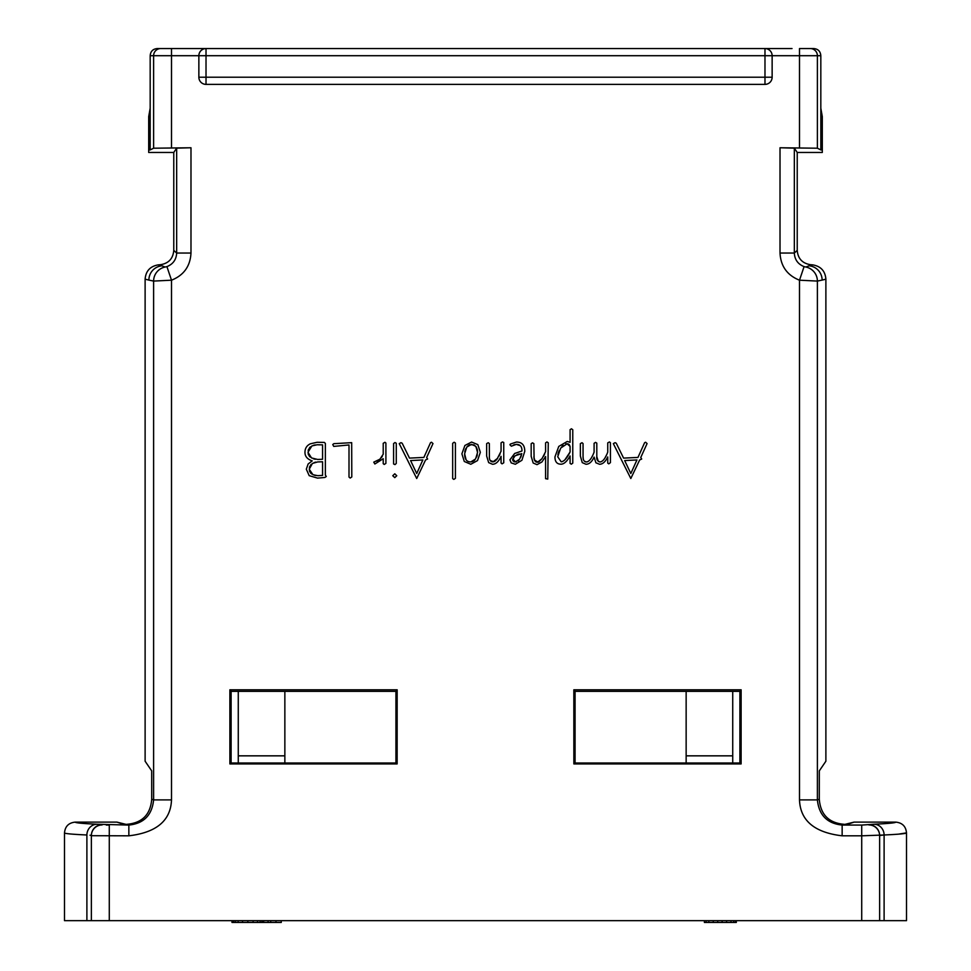 <?xml version="1.0" encoding="UTF-8"?>
<svg xmlns="http://www.w3.org/2000/svg" width="971" height="971" viewBox="0 0 971 971"><rect width="100%" height="100%" fill="white"/><g stroke="black" fill="none" stroke-linecap="round" stroke-linejoin="round"><path stroke-width="1.46" d="M780.016 253.043C780.72 266.236 787.214 275.291 799.497 280.194L817.388 281.08L822.121 280.097A14.334 14.31 -103.9 0 0 809.061 265.811L805.906 267.037A14.334 14.31 80.3 0 1 817.388 281.08L817.388 799.898L799.497 799.898L799.497 280.194L804.085 266.612C797.944 264.173 794.691 259.645 794.339 253.043L780.016 253.043L780.016 147.762L817.388 148.211L820.823 149.922L820.823 55.711C820.446 51.305 818.055 48.914 813.637 48.55L810.227 48.55L813.637 48.55M206.022 84.38A7.161 7.161 0 0 1 198.861 77.219L764.978 77.219L764.978 48.55L171.503 48.55L206.022 48.55L206.022 84.38L764.978 84.38L764.978 77.219L772.139 77.219A7.161 7.161 0 0 1 764.978 84.38A7.161 7.161 0 0 0 772.139 77.219L772.139 55.711L799.497 55.711L799.497 147.762M171.503 147.762L171.503 48.55L157.363 48.55C152.945 48.914 150.554 51.305 150.177 55.711L150.177 149.922L153.612 148.211L190.984 147.762L190.984 253.043L176.661 253.043C176.309 259.645 173.056 264.173 166.915 266.612L165.094 267.037A14.334 14.31 99.7 0 0 153.612 281.08L171.503 280.194C183.786 275.291 190.28 266.236 190.984 253.043M116.945 822.121L75.24 822.121C75.277 822.85 82.523 823.554 96.966 824.245L128.852 825.071C143.793 823.542 152.046 815.155 153.612 799.898L171.503 799.898C170.726 820.58 156.513 832.548 128.852 835.813L128.852 825.071L116.945 822.121L123.56 824.33M91.371 912.91L91.371 920.654L861.714 920.654L861.714 835.813L884.108 834.987C898.976 834.307 906.441 833.604 906.501 832.875L898.393 834.162M847.44 824.33L854.055 822.121L842.148 825.071L842.148 835.813C814.487 832.548 800.274 820.58 799.497 799.898M606.669 454.683L604.909 458.045M600.915 461.844L599.544 461.941M598.318 461.443L596.801 456.637L596.801 443.14L595.563 442.375L594.094 443.31L594.094 452.122C591.788 458.361 589.227 461.638 586.423 461.978L584.311 461.164M592.444 455.897L591.776 457.171M587.309 461.844L586.423 461.978C584.154 461.88 583.025 460.108 583.049 456.637L583.049 443.565L582.017 442.727L580.367 443.626L580.367 456.054L582.26 462.621L585.962 464.259C589.227 464.247 591.946 461.856 594.094 457.086L595.915 462.815L599.532 464.259C602.675 464.247 605.406 461.808 607.737 456.94L607.737 463.118L608.781 463.847L610.419 462.633L610.419 442.727L609.46 441.951L607.737 442.885L607.737 452.122C605.419 458.373 602.845 461.65 600.017 461.978C597.444 461.079 596.376 459.295 596.801 456.637M583.255 458.919L583.049 456.637M544.707 453.967L543.542 456.273M534.099 459.125L533.856 443.626L532.509 442.837L531.173 443.674L531.173 456.334L533.176 463.009L537.012 464.66L541.927 461.965L545.581 456.528L545.581 478.667L547.753 479.091L548.263 442.788L546.964 441.951L545.581 442.885L545.581 451.697L541.988 458.652L538.82 461.893M538.165 462.172L534.414 460.06M536.696 462.196L536.028 461.941M535.992 461.917L535.385 461.48M513.513 445.009L514.921 444.512M516.329 444.354C520.14 444.39 522.022 446.599 521.973 450.993L514.654 453.469L509.921 459.805L511.195 462.888L515.322 464.259L521.9 460.278L524.765 451.345C524.765 445.143 521.973 442.048 516.402 442.048L510.333 444.075L509.921 444.754L511.341 446.199L516.329 444.354L520.201 445.628M500.101 453.797L498.997 456.091M489.384 457.717L489.335 443.565L488.243 442.727L486.653 443.626L486.653 456.054L488.668 462.621L492.503 464.259C495.841 464.247 498.693 461.601 501.06 456.334L501.06 463.021L502.043 463.847L503.743 462.815L503.743 442.485L502.456 441.951L501.06 442.837L501.06 451.236L497.043 459.125M496.788 459.453L496.254 460.072M495.368 460.897L494.579 461.431M493.766 461.771L490.209 460.521M489.821 459.744L489.542 458.834M382.428 456.079L381.348 457.717M378.556 460.193L377.306 460.824M377.112 460.897L375.971 461.225M573.861 763.922L573.837 689.798L741.128 689.798L741.116 763.922L573.861 763.922L575.075 763L575.075 691.34L739.89 691.34L739.89 763L575.075 763M229.884 763.922L229.872 689.798L397.163 689.798L397.139 763.922L229.884 763.922L231.11 763L231.11 691.34L395.925 691.34L395.925 763L231.11 763M842.148 835.813L861.714 835.813L861.714 825.071L842.148 825.071C827.207 823.542 818.954 815.155 817.388 799.898L819.293 799.254C820.556 814.705 828.906 823.056 844.357 824.33M854.055 822.121L895.76 822.121C902.302 822.777 905.882 826.37 906.501 832.875L906.501 920.654L861.714 920.654M861.714 825.071L874.034 824.245C888.477 823.554 895.723 822.85 895.76 822.121M819.293 799.254L819.318 770.865L825.884 761.215L825.884 279.163C825.204 271.043 820.847 266.285 812.8 264.889L810.3 264.67C802.264 263.287 797.907 258.529 797.227 250.397L797.227 152.459L794.339 148.138L780.016 147.762M805.906 267.037L804.085 266.612M797.227 152.459L822.303 152.459L822.303 149.922L820.823 149.922M825.884 761.215L819.318 770.865M126.643 824.33C142.094 823.056 150.444 814.705 151.707 799.254L151.682 770.865L145.116 761.215L145.116 279.163C145.796 271.043 150.153 266.285 158.2 264.889L160.701 264.67C168.736 263.287 173.093 258.529 173.773 250.397L173.773 152.459L176.661 148.138L190.984 147.762M165.094 267.037L161.939 265.811A14.334 14.31 103.9 0 0 148.879 280.097L153.612 281.08L153.612 799.898L151.707 799.254M145.116 761.215L151.682 770.865M91.408 835.703L128.852 835.813M90.012 835.206L91.371 835.558A10.754 10.742 -0 0 0 91.371 835.691L91.371 920.654L86.892 920.654L86.892 834.987C72.024 834.307 64.559 833.604 64.499 832.875L64.499 920.654L86.892 920.654M75.24 822.121C68.698 822.777 65.118 826.37 64.499 832.875M173.773 152.459L148.697 152.459L148.697 149.922L150.177 149.922M204.323 48.756L206.022 48.55A7.161 7.161 0 0 0 198.861 55.711L772.139 55.711A7.161 7.161 0 0 0 764.978 48.55L792.008 48.55M157.363 48.55L160.773 48.55A7.161 7.161 90 0 0 153.612 55.711L198.861 55.711L198.861 77.219M817.388 148.211L817.388 55.711L799.497 55.711L799.497 48.55L810.227 48.55A7.161 7.161 90 0 1 817.388 55.711L820.823 55.711M784.277 48.55L786.995 48.55M179.307 48.55L180.266 48.55M184.005 48.55L186.723 48.55M212.006 48.55L216.072 48.55M225.09 48.55L229.896 48.55M741.091 48.55L745.898 48.55M754.916 48.55L758.994 48.55M198.958 54.546L199.249 53.369M199.771 52.216L200.536 51.111M201.555 50.116L202.818 49.303M764.978 48.55L766.677 48.756M768.182 49.303L769.445 50.116M770.464 51.111L771.229 52.216M771.751 53.369L772.042 54.546M822.303 149.922L822.303 116.629L820.823 108.194M150.177 108.194L148.697 116.629L148.697 149.922M686.145 691.34L686.145 763M732.729 691.34L732.729 763M686.145 755.839L732.729 755.839M238.271 691.34L238.271 763M284.855 691.34L284.855 763M238.271 755.839L284.855 755.839M268.069 920.654L268.069 922.45L231.984 922.45L231.984 920.654M270.703 920.654L270.703 922.45L268.069 922.45M704.388 920.654L704.388 922.45L706.16 922.45L706.16 920.654M708.818 920.654L708.818 922.45L706.16 922.45M713.26 920.654L713.26 922.45L708.818 922.45M717.69 920.654L717.69 922.45L713.26 922.45M722.121 920.654L722.121 922.45L717.69 922.45M726.563 920.654L726.563 922.45L722.121 922.45M730.993 920.654L730.993 922.45L726.563 922.45M733.651 920.654L733.651 922.45L730.993 922.45M735.423 920.654L735.423 922.45L733.651 922.45M736.309 920.654L736.309 922.45L735.423 922.45M275.982 920.654L275.982 922.45L270.703 922.45M281.262 920.654L281.262 922.45L275.982 922.45M263.663 920.654L263.663 922.45M232.858 920.654L232.858 922.45M233.744 920.654L233.744 922.45M235.504 920.654L235.504 922.45M238.138 920.654L238.138 922.45M242.544 920.654L242.544 922.45M247.823 920.654L247.823 922.45M253.103 920.654L253.103 922.45M257.509 920.654L257.509 922.45M260.143 920.654L260.143 922.45M261.903 920.654L261.903 922.45M262.789 920.654L262.789 922.45M575.075 691.34L573.837 689.798M739.89 691.34L741.128 689.798M739.89 763L741.116 763.922M231.11 691.34L229.872 689.798M395.925 691.34L397.163 689.798M395.925 763L397.139 763.922M879.629 920.654L879.629 835.558A10.754 10.742 0 0 1 879.629 835.691A10.754 10.742 180 0 0 868.887 824.937A10.754 10.742 0 0 1 879.629 835.558L879.629 920.654L879.629 835.485L884.108 834.987A10.754 10.074 87.3 0 0 874.034 824.245M879.629 912.91L879.629 835.485A10.754 10.742 0 0 0 868.887 824.743L868.887 824.937M91.371 920.654L91.371 835.691A10.754 10.742 180 0 1 102.113 824.937M613.332 443.626L630.81 478.509L639.671 459.951L641.697 459.016L640.763 457.475L647.087 443.565L645.594 442.23L644.61 442.703L637.971 457.426L623.588 458.106L616.269 443.237L615.08 442.679L613.332 443.626M624.681 460.557L636.94 459.951L630.81 473.52L624.681 460.557M554.951 456.892C554.951 461.747 556.966 464.187 561.02 464.187C563.981 464.174 567.003 461.431 570.086 455.957L570.086 463.373L571.324 464.187L572.769 463.118L572.769 429.74L571.434 428.781L570.086 429.668L570.086 442.327L567.282 441.441L558.762 446.429L554.951 456.892M557.73 456.783L560.655 448.104L567.125 443.771L570.086 446.405L570.086 451.976C567.028 458.215 564.066 461.492 561.177 461.795L557.73 456.783L561.177 461.795L562.148 461.65M557.9 454.671L558.386 452.62M558.434 452.462L559.308 450.362M561.881 446.539L563.144 445.313M565.802 443.929L567.125 443.771M567.962 443.868L568.678 444.184M569.285 444.706L569.746 445.446M570.086 451.976L564.904 459.817M534.839 460.837L533.856 456.892M541.988 458.652L537.497 462.281M512.979 460.909L512.652 459.599L515.079 455.763L521.803 453.627L519.655 459.149L515.419 461.929L512.749 458.81M513.525 457.232L514.205 456.479M516.96 454.683L519.169 453.955M521.354 455.593L520.65 457.414M518.878 460.157L518.065 460.934M516.281 461.832L515.419 461.929M514.606 461.868L513.926 461.674M497.735 458.178L492.977 461.88C490.513 461.795 489.299 460.048 489.335 456.637M461.893 453.821L464.296 461.492L470.801 464.259L477.514 460.582L480.342 452.328L477.829 444.621L471.59 442.048L464.903 445.471L461.893 453.821M464.624 453.821L466.772 447.085L471.481 444.354L475.863 446.308L477.562 452.437L475.584 458.967L470.826 461.929C466.699 461.941 464.636 459.247 464.624 453.821L466.092 459.793M464.769 451.867L465.17 450.168M465.206 450.071L465.849 448.541M466.772 447.085L468.568 445.301M469.503 444.767L473.982 444.839M474.03 444.864L476.591 447.437M477.137 448.869L477.319 449.682M477.453 450.556L477.562 452.437M477.331 454.829L476.676 456.977M474.722 460.072L473.812 460.897M472.853 461.48L470.826 461.929M452.668 443.31L452.668 478.569L453.809 479.395L455.411 478.363L455.411 443.043L454.161 442.23L452.668 443.31M399.239 443.626L416.717 478.509L425.577 459.951L427.604 459.016L426.67 457.475L432.993 443.565L431.5 442.23L430.517 442.703L423.878 457.426L409.495 458.106L402.176 443.237L400.987 442.679L399.239 443.626M410.587 460.557L422.846 459.951L416.717 473.52L410.587 460.557M392.757 475.729L394.784 477.623L396.763 475.729L394.784 473.799L392.757 475.729M393.595 443.565L393.595 463.956L394.991 464.611L396.277 463.422L396.277 443.262L394.991 442.533L393.595 443.565M373.762 462.135L374.855 464.004L383.217 458.713L383.217 463.677L384.249 464.454L385.9 463.373L385.9 443.043L384.929 442.278L383.217 443.31L383.217 454.21L379.892 459.21L373.762 462.135M332.75 444.56L333.757 446.405L349.002 444.961L349.002 477.064L350.191 478.06L351.793 476.967L351.684 442.655L333.83 443.674L332.75 444.56M304.967 452.377C304.967 456.431 307.394 459.271 312.237 460.885L308.135 463.98L306.314 469.199L309.203 475.669L317.529 478.108L324.921 477.465L326.292 476.482L325.358 475.098L325.358 443.419L324.363 442.424L317.153 442.278L310.368 443.796C306.763 445.519 304.967 448.384 304.967 452.377M309.227 469.248L312.407 463.446L317.711 461.929L322.566 461.771L322.566 475.402L317.76 475.681L312.953 474.71L309.227 469.248M307.977 452.28L311.897 445.932L317.177 444.754L322.566 444.864L322.566 459.271L317.602 459.441L311.509 457.936L307.977 452.28M309.361 467.767L309.737 466.493M310.368 465.352L311.242 464.344M314.058 462.609L315.806 462.099M322.566 475.402L321.692 475.499M318.84 475.669L317.76 475.681M315.988 475.559L314.41 475.232M311.582 473.945L310.55 473.023M309.822 471.942L309.373 470.692M308.147 450.58L308.62 449.136M309.385 447.886L310.465 446.818M313.487 445.301L315.223 444.9M317.177 444.754L319.653 444.852M315.332 459.271L313.33 458.761M310.21 457.062L309.239 456.067M308.547 454.962L308.123 453.712M166.915 266.612L171.503 280.194L171.503 799.898M109.286 920.654L109.286 825.071L106.288 825.059M822.121 280.097L825.884 279.163M794.339 148.138L794.339 253.043L797.227 250.397M812.8 264.889L809.061 265.811L810.3 264.67M148.879 280.097L145.116 279.163M102.113 824.743A10.754 10.742 180 0 0 91.371 835.485L91.371 835.485M109.286 825.071L109.286 835.813M158.2 264.889L161.939 265.811L160.701 264.67M176.661 148.138L176.661 253.043L173.773 250.397M153.612 148.211L153.612 55.711L150.177 55.711M96.966 824.245A10.754 10.074 92.7 0 0 86.892 834.987M870.283 824.828A10.754 10.742 180 0 1 879.629 835.485M884.108 920.654L884.108 834.987"/></g></svg>
